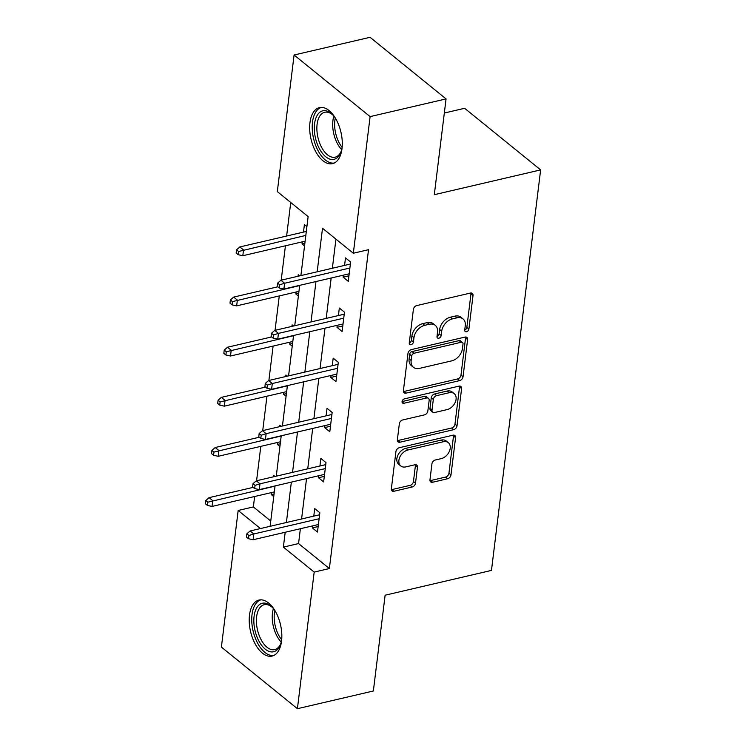 <?xml version="1.0" encoding="UTF-8"?>
<svg xmlns="http://www.w3.org/2000/svg" width="746" height="746" viewBox="0 0 746 746"><rect width="100%" height="100%" fill="white"/><g stroke="black" fill="none" stroke-linecap="round" stroke-linejoin="round"><path stroke-width="1.12" d="M464.73 330.021A2.536 1.762 129 0 0 465.224 331.504A2.536 1.762 129 0 0 466.548 331.746A2.536 1.762 129 0 0 468.908 329.051L473.02 295.528A3.618 2.527 129 0 0 472.321 293.411A3.618 2.527 129 0 0 470.428 293.066L416.753 305.58A3.618 2.527 129 0 0 413.377 309.431L409.265 342.955A2.536 1.762 129 0 0 409.75 344.438A2.536 1.762 129 0 0 411.083 344.68A2.536 1.762 129 0 0 413.433 341.985L413.974 337.64A11.582 8.075 129 0 1 424.754 325.321L429.23 324.277A11.582 8.075 129 0 1 435.282 325.377A11.582 8.075 129 0 1 437.529 332.147L436.997 336.493A2.536 1.762 129 0 0 439.114 333.854L439.646 329.508L441.707 331.177A11.582 8.075 129 0 1 452.486 318.859L456.962 317.815A11.582 8.075 129 0 1 463.014 318.906A11.582 8.075 129 0 1 465.262 325.685L464.73 330.021A2.536 1.762 129 0 0 466.856 327.382L470.968 293.859A3.618 2.527 129 0 0 470.959 292.991M409.265 342.946A2.536 1.762 129 0 0 411.382 340.316L411.913 335.98L413.974 337.64M436.997 336.493A2.536 1.762 129 0 0 437.492 337.966A2.536 1.762 129 0 0 438.816 338.208A2.536 1.762 129 0 0 441.175 335.514L441.707 331.177M249.5 615.086A28.768 15.349 76.9 0 1 258.983 600.054A28.768 15.349 76.9 0 1 275.712 611.934A28.768 15.349 76.9 0 1 281.55 641.056A28.768 15.349 76.9 0 1 272.057 656.088A28.768 15.349 76.9 0 1 255.337 644.208A28.768 15.349 76.9 0 1 249.5 615.086M309.963 122.652A28.768 15.349 76.9 0 1 319.447 107.62A28.768 15.349 76.9 0 1 336.176 119.5A28.768 15.349 76.9 0 1 342.004 148.631A28.768 15.349 76.9 0 1 332.52 163.663A28.768 15.349 76.9 0 1 315.8 151.774A28.768 15.349 76.9 0 1 309.963 122.652M429.976 479.79A3.618 2.527 129 0 0 430.675 481.907A3.618 2.527 129 0 0 432.568 482.252L447.628 478.745A3.618 2.527 129 0 0 450.994 474.894L455.573 437.66A3.618 2.527 129 0 0 454.864 435.543A3.618 2.527 129 0 0 452.971 435.198L399.296 447.721A3.618 2.527 129 0 0 395.93 451.572L391.352 488.798A3.618 2.527 129 0 0 392.06 490.915A3.618 2.527 129 0 0 393.953 491.26L412.137 487.017A3.618 2.527 129 0 0 415.513 483.166L417.471 467.229A3.618 2.527 129 0 0 416.762 465.112A3.618 2.527 129 0 0 414.869 464.777L405.852 466.875A9.689 6.751 129 0 1 400.788 465.961A9.689 6.751 129 0 1 399.809 457.158A9.689 6.751 129 0 1 407.922 449.997L443.264 441.753A9.689 6.751 129 0 1 448.327 442.676A9.689 6.751 129 0 1 449.306 451.479A9.689 6.751 129 0 1 441.194 458.641L435.3 460.012A3.618 2.527 129 0 0 431.934 463.863L429.976 479.79M300.899 275.591L308.135 216.601L277.325 191.619L294.092 55.008L370.053 37.3L446.061 98.91L434.303 194.697L540.636 169.901L491.465 570.41L385.123 595.205L373.364 690.992L297.412 708.7L221.394 647.09L238.17 510.478L260.466 528.55M446.061 98.91L370.109 116.618L353.334 253.23L322.514 228.257L317.171 271.796M300.377 528.727L298.559 543.573L329.378 568.545L368.524 249.686L353.334 253.23M329.378 568.545L314.187 572.089L297.412 708.7M459.676 380.619A3.618 2.527 129 0 0 463.042 376.767L467.621 339.542A3.618 2.527 129 0 0 466.912 337.425A3.618 2.527 129 0 0 465.019 337.08L411.344 349.594A3.618 2.527 129 0 0 407.978 353.445L403.4 390.68A3.618 2.527 129 0 0 404.108 392.797A3.618 2.527 129 0 0 406.001 393.133L459.676 380.619L457.624 378.949A3.618 2.527 129 0 0 460.991 375.107L465.56 337.873A3.618 2.527 129 0 0 465.551 337.005M461.597 388.601L457.018 425.826A3.618 2.527 129 0 1 453.652 429.677L399.977 442.201A3.618 2.527 129 0 1 398.084 441.856A3.618 2.527 129 0 1 397.376 439.739L399.334 423.803A3.618 2.527 129 0 1 402.709 419.951L424.474 414.879A3.618 2.527 129 0 0 427.84 411.027L429.146 400.453A3.618 2.527 129 0 0 428.437 398.336A3.618 2.527 129 0 0 426.544 398L403.884 403.278A2.536 1.762 129 0 1 402.56 403.045A2.536 1.762 129 0 1 402.299 400.742A2.536 1.762 129 0 1 404.425 398.868L458.995 386.139A3.618 2.527 129 0 1 460.888 386.484A3.618 2.527 129 0 1 461.597 388.601L459.536 386.932L454.967 424.166L457.018 425.826M540.636 169.901L464.627 108.291L444.327 113.028M335.942 239.13L332.362 268.252M331.168 278.006L326.207 318.393M325.004 328.156L320.053 368.543M318.85 378.297L313.889 418.683M312.695 428.437L307.734 468.824M306.541 478.587L301.58 518.964M343.374 275.162L343.123 277.167L348.261 281.335L350.629 262.042L345.491 257.883L344.568 265.408M337.22 325.312L336.968 327.308L342.106 331.476L344.475 312.192L339.337 308.023L338.414 315.549M331.056 375.452L330.814 377.457L335.952 381.616L338.32 362.332L333.182 358.173L332.259 365.689M324.902 425.593L324.659 427.598L329.788 431.757L332.156 412.473L327.028 408.314L326.105 415.839M318.747 475.734L318.495 477.738L323.633 481.907L326.002 462.623L320.864 458.454L319.941 465.98M312.593 525.883L312.341 527.888L317.479 532.047L319.848 512.763L314.709 508.595L313.786 516.12M290.744 202.502L286.623 236.034M285.429 245.788L281.205 280.179M279.274 295.938L275.05 330.319M273.111 346.079L268.886 380.469M266.956 396.219L262.732 430.61M260.802 446.369L256.577 480.75M254.647 496.51L253.36 506.935L270.761 521.034M306.914 226.607L304.405 224.574L303.482 232.099M302.289 241.863L302.037 243.867L304.545 245.891M299.678 275.871L298.251 274.724L298.064 276.253M296.134 292.003L295.882 294.008L298.381 296.031M293.514 326.021L292.096 324.864L291.91 326.394M289.97 342.144L289.728 344.148L292.227 346.181M287.359 376.161L285.942 375.005L285.746 376.534M283.816 392.293L283.573 394.298L286.072 396.322M281.205 426.302L279.778 425.155L279.591 426.684M277.661 442.434L277.409 444.439L279.918 446.462M275.05 476.452L273.623 475.295L273.437 476.825M271.507 492.574L271.255 494.579L273.754 496.612M294.092 55.008L370.109 116.618M253.36 506.935L238.17 510.478M270.108 526.303L275.069 485.926M276.272 476.162L281.223 435.776M282.426 426.022L287.387 385.635M288.581 375.872L293.542 335.495M294.735 325.732L299.696 285.345M285.186 532.271L283.368 547.116L314.187 572.089M315.978 281.55L311.017 321.936M309.814 331.7L304.862 372.077M303.659 381.84L298.698 422.227M297.505 431.981L292.544 472.367M291.35 482.13L286.389 522.508M298.559 543.573L283.368 547.116M302.037 243.867L304.872 243.205M343.123 277.167L348.941 275.815M336.968 327.308L342.787 325.955M295.882 294.008L298.717 293.346M330.814 377.457L336.623 376.096M289.728 344.148L292.553 343.486M324.659 427.598L330.469 426.246M283.573 394.298L286.399 393.636M318.495 477.738L324.314 476.386M277.409 444.439L280.244 443.777M312.341 527.888L318.16 526.527M271.255 494.579L274.09 493.917M463.014 318.906L460.963 317.246A11.582 8.075 129 0 0 454.901 316.145L456.962 317.815M439.646 329.508A11.582 8.075 129 0 1 450.435 317.19L454.901 316.145M435.282 325.377L433.23 323.708A11.582 8.075 129 0 0 427.169 322.617L429.23 324.277M411.913 335.98A11.582 8.075 129 0 1 422.702 323.661L427.169 322.617M403.418 391.547A3.618 2.527 129 0 0 403.94 391.473L457.624 378.949M463.014 343.981A2.536 1.762 129 0 0 462.529 342.498A2.536 1.762 129 0 0 461.196 342.265L414.086 353.25A2.536 1.762 129 0 0 411.727 355.945L411.158 360.514A11.582 8.075 129 0 0 413.405 367.293A11.582 8.075 129 0 0 419.466 368.384L451.675 360.877A11.582 8.075 129 0 0 462.455 348.559L463.014 343.981M462.529 342.498L460.469 340.838A2.536 1.762 129 0 0 459.144 340.596L461.196 342.265M413.405 367.293L411.354 365.624A11.582 8.075 129 0 1 409.106 358.854L409.666 354.275A2.536 1.762 129 0 1 412.025 351.58L459.144 340.596M397.394 440.606A3.618 2.527 129 0 0 397.916 440.532L451.6 428.017A3.618 2.527 129 0 0 454.967 424.166M428.437 398.336L426.386 396.676A3.618 2.527 129 0 0 424.493 396.331L402.066 401.562M447.068 409.61A9.689 6.751 129 0 0 455.181 402.448A9.689 6.751 129 0 0 454.202 393.646A9.689 6.751 129 0 0 449.139 392.732L436.69 395.632A3.618 2.527 129 0 0 433.314 399.483L432.018 410.058A3.618 2.527 129 0 0 432.717 412.174A3.618 2.527 129 0 0 434.61 412.51L447.068 409.61M454.202 393.646L452.141 391.976A9.689 6.751 129 0 0 447.087 391.063L449.139 392.732M432.717 412.174L430.666 410.505A3.618 2.527 129 0 1 429.966 408.388L431.263 397.823A3.618 2.527 129 0 1 434.629 393.972L447.087 391.063M459.536 386.932A3.618 2.527 129 0 0 459.527 386.064M448.327 442.676L446.267 441.007A9.689 6.751 129 0 0 441.212 440.093L443.264 441.753M400.788 465.961L398.737 464.292A9.689 6.751 129 0 1 397.758 455.489A9.689 6.751 129 0 1 405.871 448.327L441.212 440.093M391.37 489.665A3.618 2.527 129 0 0 391.892 489.59L410.086 485.348A3.618 2.527 129 0 0 413.461 481.496L415.41 465.569A3.618 2.527 129 0 0 415.401 464.702M429.985 480.657A3.618 2.527 129 0 0 430.517 480.592L445.576 477.076A3.618 2.527 129 0 0 448.943 473.225L453.512 436A3.618 2.527 129 0 0 453.503 435.123M236.547 249.817L236.146 253.034L238.198 254.694L238.599 251.486L236.547 249.817L239.83 246.945L243.522 249.938L242.814 255.729L305.114 241.2M238.599 251.486L305.832 235.419M239.83 246.945L306.317 231.437M242.814 255.729L238.198 254.694M350.387 264.047L280.916 280.244L284.618 283.247L349.893 268.019M279.685 284.785L277.633 283.116L277.232 286.333L279.293 288.003L279.685 284.785L284.618 283.247L283.9 289.028L349.184 273.81M280.916 280.244L277.633 283.116M279.293 288.003L283.9 289.028M342.153 147.26A24.898 13.288 76.9 0 1 340.969 151.979A24.898 13.288 76.9 0 1 333.042 159.485A24.898 13.288 76.9 0 1 315.073 136.182A24.898 13.288 76.9 0 1 323.792 110.66A24.898 13.288 76.9 0 1 332.194 114.352A24.898 13.288 76.9 0 1 335.346 118.064M332.819 114.977A23.051 12.3 -103.1 0 0 325.648 112.114A23.051 12.3 -103.1 0 0 324.697 112.264A23.051 12.3 -103.1 0 0 317.759 136.63A23.051 12.3 -103.1 0 0 334.217 157.322A23.051 12.3 -103.1 0 0 335.168 157.173A23.051 12.3 -103.1 0 0 341.248 151.14M321.302 107.405A28.59 15.256 -103.1 0 0 313.441 138.038A28.59 15.256 -103.1 0 0 333.723 163.094A28.59 15.256 -103.1 0 0 334.273 163.038M281.69 639.686A24.898 13.288 76.9 0 1 280.505 644.413A24.898 13.288 76.9 0 1 263.338 647.379A24.898 13.288 76.9 0 1 254.088 616.261A24.898 13.288 76.9 0 1 271.73 606.787A24.898 13.288 76.9 0 1 274.882 610.498M272.355 607.412A23.051 12.3 -103.1 0 0 264.233 604.698A23.051 12.3 -103.1 0 0 256.633 616.746A23.051 12.3 -103.1 0 0 261.305 640.077A23.051 12.3 -103.1 0 0 274.705 649.607A23.051 12.3 -103.1 0 0 280.785 643.574M260.839 599.84A28.59 15.256 -103.1 0 0 252.027 614.601A28.59 15.256 -103.1 0 0 257.566 643.052A28.59 15.256 -103.1 0 0 273.81 655.464M230.383 299.957L229.992 303.174L232.043 304.844L232.444 301.626L230.383 299.957L233.675 297.085L237.368 300.088L236.659 305.869L298.959 291.341M232.444 301.626L299.668 285.559M233.675 297.085L277.801 286.8M236.659 305.869L232.043 304.844M224.229 350.107L223.837 353.315L225.889 354.984L226.28 351.767L224.229 350.107L227.511 347.235L231.213 350.228L230.505 356.01L292.805 341.491M226.28 351.767L293.514 335.7M227.511 347.235L271.647 336.94M230.505 356.01L225.889 354.984M344.232 314.197L274.761 330.394L278.454 333.387L343.738 318.169M273.53 334.926L271.469 333.266L271.078 336.474L273.129 338.143L273.53 334.926L278.454 333.387L277.745 339.178L343.029 323.95M274.761 330.394L271.469 333.266M273.129 338.143L277.745 339.178M338.069 364.337L268.597 380.535L272.299 383.528L337.584 368.31M267.366 385.076L265.315 383.407L264.923 386.624L266.975 388.284L267.366 385.076L272.299 383.528L271.591 389.319L336.875 374.091M268.597 380.535L265.315 383.407M266.975 388.284L271.591 389.319M218.074 400.248L217.673 403.465L219.734 405.125L220.126 401.907L218.074 400.248L221.357 397.376L225.059 400.369L224.341 406.16L286.65 391.631M220.126 401.907L287.359 385.841M221.357 397.376L265.492 387.081M224.341 406.16L219.734 405.125M211.92 450.388L211.519 453.605L213.57 455.265L213.971 452.057L211.92 450.388L215.202 447.516L218.895 450.519L218.186 456.3L280.487 441.772M213.971 452.057L281.205 435.99M215.202 447.516L259.338 437.231M218.186 456.3L213.57 455.265M205.756 500.538L205.364 503.746L207.416 505.415L207.817 502.198L205.756 500.538L209.048 497.657L212.741 500.659L212.032 506.441L274.332 491.912M207.817 502.198L275.041 486.131M209.048 497.657L253.174 487.371M212.032 506.441L207.416 505.415M331.914 414.478L262.443 430.675L266.145 433.678L331.429 418.45M261.212 435.216L259.16 433.547L258.769 436.764L260.82 438.434L261.212 435.216L266.145 433.678L265.436 439.459L330.72 424.241M262.443 430.675L259.16 433.547M260.82 438.434L265.436 439.459M325.76 464.627L256.288 480.825L259.99 483.818L325.265 468.6M255.057 485.357L253.006 483.697L252.605 486.905L254.666 488.574L255.057 485.357L259.99 483.818L259.272 489.609L324.557 474.381M256.288 480.825L253.006 483.697M254.666 488.574L259.272 489.609M319.605 514.768L250.134 530.966L253.826 533.959L319.111 518.74M248.903 535.507L246.842 533.838L246.45 537.055L248.502 538.715L248.903 535.507L253.826 533.959L253.118 539.75L318.402 524.522M250.134 530.966L246.842 533.838M248.502 538.715L253.118 539.75M466.856 327.382L468.908 329.051M411.382 340.316L413.433 341.985M439.114 333.854L441.175 335.514M450.435 317.19L452.486 318.859M422.702 323.661L424.754 325.321M470.968 293.859L473.02 295.528M403.94 391.473L406.001 393.133M465.56 337.873L467.621 339.542M460.991 375.107L463.042 376.767M412.025 351.58L414.086 353.25M409.666 354.275L411.727 355.945M409.106 358.854L411.158 360.514M451.6 428.017L453.652 429.677M397.916 440.532L399.977 442.201M424.493 396.331L426.544 398M402.047 401.796L403.884 403.278M434.629 393.972L436.69 395.632M431.263 397.823L433.314 399.483M429.966 408.388L432.018 410.058M405.871 448.327L407.922 449.997M415.41 465.569L417.471 467.229M413.461 481.496L415.513 483.166M410.086 485.348L412.137 487.017M391.892 489.59L393.953 491.26M453.512 436L455.573 437.66M448.943 473.225L450.994 474.894M445.576 477.076L447.628 478.745M430.517 480.592L432.568 482.252M341.677 149.629A23.051 12.3 76.9 0 1 333.872 116.152M335.299 118.008A22.296 11.899 -103.1 0 0 342.144 147.335M281.214 642.064A23.051 12.3 76.9 0 1 272.458 613.053A23.051 12.3 76.9 0 1 273.409 608.587M274.836 610.442A22.296 11.899 -103.1 0 0 274.388 613.044A22.296 11.899 -103.1 0 0 281.68 639.77"/></g></svg>
